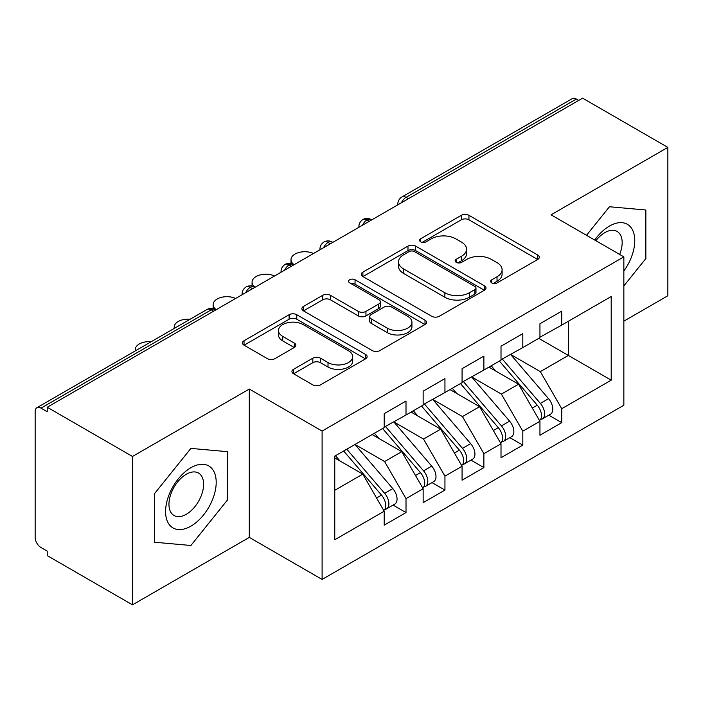 <?xml version="1.0" encoding="UTF-8"?>
<svg xmlns="http://www.w3.org/2000/svg" width="703" height="703" viewBox="0 0 703 703"><rect width="100%" height="100%" fill="white"/><g stroke="black" fill="none" stroke-linecap="round" stroke-linejoin="round"><path stroke-width="1.05" d="M491.775 282.887A3.787 2.188 0 0 0 497.126 282.887L537.733 259.451A5.404 3.12 0 0 0 539.315 257.236A5.404 3.12 0 0 0 537.733 255.031L468.945 215.32A5.404 3.12 0 0 0 461.3 215.32L420.693 238.765A3.787 2.188 0 0 0 419.586 240.303A3.787 2.188 0 0 0 420.693 241.85A3.787 2.188 0 0 0 426.044 241.85L431.299 238.818A17.294 9.983 0 0 1 455.755 238.818L461.493 242.122A17.294 9.983 0 0 1 466.555 249.187A17.294 9.983 0 0 1 461.493 256.244L456.238 259.284A3.787 2.188 0 0 0 455.122 260.822A3.787 2.188 0 0 0 456.238 262.368A3.787 2.188 0 0 0 461.581 262.368L466.836 259.337A17.294 9.983 0 0 1 491.3 259.337L497.03 262.65A17.294 9.983 0 0 1 502.1 269.706A17.294 9.983 0 0 1 497.03 276.771L491.775 279.803A3.787 2.188 0 0 0 490.668 281.349A3.787 2.188 0 0 0 491.775 282.887L491.775 279.803M293.52 369.33A5.404 3.12 0 0 0 291.938 371.536A5.404 3.12 0 0 0 293.52 373.741L312.826 384.884A5.404 3.12 0 0 0 320.463 384.884L365.56 358.846A5.404 3.12 0 0 0 367.142 356.641A5.404 3.12 0 0 0 365.56 354.435L296.771 314.716A5.404 3.12 0 0 0 289.126 314.716L244.029 340.753A5.404 3.12 0 0 0 242.447 342.959A5.404 3.12 0 0 0 244.029 345.164L267.342 358.627A5.404 3.12 0 0 0 274.987 358.627L294.285 347.484A5.404 3.12 0 0 0 295.866 345.278A5.404 3.12 0 0 0 294.285 343.073L282.729 336.394A14.455 8.348 0 0 1 278.493 330.498A14.455 8.348 0 0 1 287.413 322.782A14.455 8.348 0 0 1 303.169 324.593L348.46 350.735A14.455 8.348 0 0 1 352.695 356.641A14.455 8.348 0 0 1 343.767 364.356A14.455 8.348 0 0 1 328.011 362.546L320.463 358.187A5.404 3.12 0 0 0 312.826 358.187L293.52 369.33L293.52 373.741M623.851 321.157L667.85 295.752L667.85 147.393L582.585 98.156L47.224 407.248L47.224 411.747L40.994 408.144A8.26 4.772 -120 0 0 36.864 407.74A8.26 4.772 -120 0 0 35.15 411.519L35.15 537.4A8.26 4.772 -120 0 0 40.994 547.523L47.224 551.117L47.224 555.607L132.489 604.844L249.293 537.4L322.106 579.439L322.106 431.071L249.293 389.04L132.489 456.475L47.224 407.248M667.85 147.393L551.047 214.828L623.851 256.859L322.106 431.071M431.677 316.262A5.404 3.12 0 0 0 439.322 316.262L484.42 290.225A5.404 3.12 0 0 0 486.001 288.019A5.404 3.12 0 0 0 484.42 285.813L415.631 246.094A5.404 3.12 0 0 0 407.986 246.094L362.889 272.131A5.404 3.12 0 0 0 361.307 274.337A5.404 3.12 0 0 0 362.889 276.543L431.677 316.262M351.219 283.704A3.787 2.188 0 0 1 355.05 284.24L355.05 279.75L424.99 320.129A5.404 3.12 0 0 1 426.572 322.334A5.404 3.12 0 0 1 424.99 324.54L379.892 350.577A5.404 3.12 0 0 1 372.247 350.577L303.459 310.858L303.459 306.446A5.404 3.12 0 0 0 301.877 308.652A5.404 3.12 0 0 0 303.459 310.858M303.459 306.446L322.756 295.304A5.404 3.12 0 0 1 330.401 295.304L358.302 311.411A5.404 3.12 0 0 0 365.947 311.411L378.75 304.021A5.404 3.12 0 0 0 380.332 301.807A5.404 3.12 0 0 0 378.75 299.601L349.699 282.834A3.787 2.188 0 0 1 348.591 281.288A3.787 2.188 0 0 1 350.929 279.276A3.787 2.188 0 0 1 355.05 279.75M322.106 579.439L623.851 405.227L623.851 256.859M538.779 338.354L611.197 380.165L611.197 296.534L561.75 325.085L561.75 311.148L539.948 323.74L539.948 337.677L522.812 347.563L522.812 333.626L501.011 346.219L501.011 360.156L483.884 370.042L483.884 356.105L462.073 368.697L462.073 382.634L444.946 392.52L444.946 378.583L423.144 391.176L423.144 405.113L406.009 415.007L406.009 401.061L384.207 413.654L384.207 427.591L334.76 456.142L334.76 539.763L384.207 511.213L362.792 474.121L334.76 457.943M611.197 380.165L561.75 408.707L540.335 371.623L510.747 354.532M548.806 415.174L561.75 422.644L561.75 408.707M561.75 422.644L539.948 435.236L539.948 421.299L522.812 431.185L501.397 394.102L471.81 377.01M509.877 437.653L522.812 445.122L522.812 431.185M522.812 445.122L501.011 457.715L501.011 443.778L483.884 453.672L462.469 416.58L432.872 399.489M470.94 460.131L483.884 467.609L483.884 453.672M483.884 467.609L462.073 480.193L462.073 466.256L444.946 476.151L423.531 439.059L393.935 421.976M432.002 482.61L444.946 490.088L444.946 476.151M444.946 490.088L423.144 502.671L423.144 488.734L406.009 498.629L384.594 461.537L355.006 444.454M393.065 505.088L406.009 512.566L406.009 498.629M406.009 512.566L384.207 525.15L384.207 511.213M384.207 427.143L406.009 415.007M334.76 490.307L362.792 474.121M423.144 404.664L444.946 392.52M384.594 461.537L401.729 451.642L372.133 434.559M423.144 488.734L401.729 451.642M462.073 382.186L483.884 370.042M423.531 439.059L440.658 429.164L411.07 412.081M462.073 466.256L440.658 429.164M501.011 359.708L522.812 347.563M462.469 416.58L479.595 406.686L450.008 389.603M501.011 443.778L479.595 406.686M578.692 100.406L576.355 99.061L406.106 197.35L408.443 198.694M401.431 202.745A8.26 4.772 120 0 1 406.106 197.35A8.26 4.772 60 0 0 401.975 196.937L572.224 98.648A8.26 4.772 60 0 1 576.355 99.061M539.948 337.229L561.75 325.085M540.335 371.623L568.367 355.437L568.367 321.262L611.197 296.534M501.397 394.102L518.533 384.207L488.945 367.124M539.948 421.299L518.533 384.207M132.489 456.475L132.489 604.844M609.448 206.752L586.504 235.294L609.448 206.752L645.855 210.004L609.448 206.752M645.855 258.537L645.855 210.004L645.855 258.537L623.851 285.91L645.855 258.537M249.293 537.4L249.293 389.04M227.297 500.193L227.297 451.651L190.891 448.4L154.484 493.691L154.484 542.224L190.891 545.484L227.297 500.193L190.891 545.484L154.484 542.224L154.484 493.691L190.891 448.4L227.297 451.651L227.297 500.193M369.312 221.287L366.975 219.942A8.26 4.772 -120 0 0 362.845 219.529A8.26 4.772 -120 0 0 362.748 219.591C360.182 221.463 358.899 223.791 358.908 226.568A8.26 4.772 0 0 0 358.996 227.245M330.375 243.765L328.037 242.421A8.26 4.772 -120 0 0 323.916 242.008A8.26 4.772 -120 0 0 323.819 242.069C321.245 243.941 319.962 246.27 319.97 249.047A8.26 4.772 0 0 0 320.058 249.723M291.446 266.244L289.109 264.899A8.26 4.772 -120 0 0 284.979 264.486A8.26 4.772 -120 0 0 284.882 264.548C282.307 266.419 281.024 268.748 281.042 271.525A8.26 4.772 0 0 0 281.121 272.202M252.509 288.722L250.171 287.378A8.26 4.772 -120 0 0 246.041 286.965A8.26 4.772 -120 0 0 245.945 287.026C243.37 288.898 242.096 291.227 242.104 294.003A8.26 4.772 0 0 0 242.184 294.68M493.286 283.423L497.03 281.262A17.294 9.983 0 0 0 502.1 274.205L502.1 269.706M466.555 249.187L466.555 253.686A17.294 9.983 0 0 1 461.493 260.743L457.75 262.904M537.663 259.486L468.945 219.811A5.404 3.12 0 0 0 461.3 219.811L422.204 242.386M484.349 290.269L415.631 250.593A5.404 3.12 0 0 0 407.986 250.593L362.959 276.587M474.868 289.566A3.787 2.188 0 0 0 475.975 288.019A3.787 2.188 0 0 0 474.868 286.473L414.48 251.612A3.787 2.188 0 0 0 409.128 251.612L403.592 254.811A17.294 9.983 0 0 0 398.522 261.876A17.294 9.983 0 0 0 403.592 268.933L444.867 292.764A17.294 9.983 0 0 0 469.323 292.764L474.868 289.566L474.868 294.065A3.787 2.188 0 0 0 475.975 292.518L475.975 288.019M398.522 261.876L398.522 266.367A17.294 9.983 0 0 0 403.592 273.432L403.592 268.933M474.868 294.065L469.323 297.264A17.294 9.983 0 0 1 444.867 297.264L403.592 273.432M303.529 310.902L322.756 299.794L322.756 295.304M380.332 301.807L380.332 306.306A5.404 3.12 0 0 1 378.75 308.512L365.947 315.902A5.404 3.12 0 0 1 358.302 315.902L330.401 299.794A5.404 3.12 0 0 0 322.756 299.794M355.05 284.24L424.92 324.575M387.248 328.125A14.455 8.348 0 0 0 403.004 329.935A14.455 8.348 0 0 0 411.932 322.22A14.455 8.348 0 0 0 407.696 316.315L391.738 307.106A5.404 3.12 0 0 0 384.102 307.106L371.298 314.496A5.404 3.12 0 0 0 369.716 316.702A5.404 3.12 0 0 0 371.298 318.907L387.248 328.125L387.248 332.616A14.455 8.348 0 0 0 403.004 334.426A14.455 8.348 0 0 0 411.932 326.719L411.932 322.22M369.716 316.702L369.716 321.201A5.404 3.12 0 0 0 371.298 323.406L371.298 318.907M387.248 332.616L371.298 323.406M352.695 356.641L352.695 361.14A14.455 8.348 0 0 1 343.767 368.847A14.455 8.348 0 0 1 328.011 367.036L320.463 362.686A5.404 3.12 0 0 0 312.826 362.686L293.59 373.785M278.493 330.498L278.493 334.988A14.455 8.348 0 0 0 282.729 340.893L282.729 336.394M294.214 347.528L282.729 340.893M365.49 358.89L296.771 319.215A5.404 3.12 0 0 0 289.126 319.215L244.099 345.208M502.522 359.286L540.37 403.408A11.011 6.362 60 0 1 544.623 413.874A11.011 6.362 60 0 1 542.338 418.909L550.519 414.19A11.011 6.362 -120 0 0 552.795 409.146A11.011 6.362 -120 0 0 548.542 398.68L510.694 354.567M542.338 418.909A11.011 6.362 60 0 1 540.554 419.419M499.402 361.078L537.25 405.2A11.011 6.362 60 0 1 541.503 415.666A11.011 6.362 60 0 1 539.509 420.535M313.485 253.519A13.77 7.944 0 0 0 298.88 252.491A13.77 7.944 0 0 0 291.016 259.671A13.77 7.944 0 0 0 294.118 264.706M495.712 371.035L491.23 365.806M463.585 381.764L501.432 425.886A11.011 6.362 60 0 1 505.685 436.352A11.011 6.362 60 0 1 503.401 441.387L511.582 436.668A11.011 6.362 -120 0 0 513.858 431.633A11.011 6.362 -120 0 0 509.605 421.159L471.757 377.045M503.401 441.387A11.011 6.362 60 0 1 501.617 441.897M460.465 383.566L498.322 427.679A11.011 6.362 60 0 1 502.566 438.145A11.011 6.362 60 0 1 500.571 443.013M274.557 275.998A13.77 7.944 0 0 0 259.943 274.97A13.77 7.944 0 0 0 252.078 282.149A13.77 7.944 0 0 0 255.18 287.184M456.783 393.513L452.293 388.284M424.647 404.243L462.495 448.365A11.011 6.362 60 0 1 466.748 458.831A11.011 6.362 60 0 1 464.472 463.875L472.644 459.147A11.011 6.362 -120 0 0 474.929 454.112A11.011 6.362 -120 0 0 470.676 443.646L432.828 399.524M464.472 463.875A11.011 6.362 60 0 1 462.688 464.384M421.536 406.044L459.384 450.157A11.011 6.362 60 0 1 463.637 460.623A11.011 6.362 60 0 1 461.634 465.491M235.619 298.476A13.77 7.944 0 0 0 221.006 297.448A13.77 7.944 0 0 0 213.141 304.627A13.77 7.944 0 0 0 216.243 309.663M417.846 415.991L413.355 410.763M385.71 426.721L423.558 470.843A11.011 6.362 60 0 1 427.811 481.309A11.011 6.362 60 0 1 425.535 486.353L433.707 481.625A11.011 6.362 -120 0 0 435.992 476.59A11.011 6.362 -120 0 0 431.739 466.124L393.891 422.002M425.535 486.353A11.011 6.362 60 0 1 423.751 486.863M382.599 428.522L420.447 472.636A11.011 6.362 60 0 1 424.7 483.11A11.011 6.362 60 0 1 422.696 487.97M190.109 319.259A13.77 7.944 0 0 0 174.203 327.115A13.77 7.944 0 0 0 174.37 328.345M378.908 438.47L374.418 433.241M346.781 449.199L384.629 493.321A11.011 6.362 60 0 1 388.882 503.787A11.011 6.362 60 0 1 386.597 508.831L394.77 504.104A11.011 6.362 -120 0 0 397.054 499.068A11.011 6.362 -120 0 0 392.801 488.603L354.953 444.481M386.597 508.831A11.011 6.362 60 0 1 384.813 509.341M343.662 451.001L381.509 495.123A11.011 6.362 60 0 1 385.762 505.589A11.011 6.362 60 0 1 383.759 510.448M151.171 341.737A13.77 7.944 0 0 0 135.266 349.593A13.77 7.944 0 0 0 135.442 350.823M339.971 460.948L335.489 455.72M623.851 270.998A35.791 20.668 120 0 0 633.605 232.631A35.791 20.668 120 0 0 609.448 226.067A35.791 20.668 120 0 0 594.712 240.039M619.659 254.442A24.5 14.148 120 0 0 617.093 231.41A24.5 14.148 120 0 0 604.835 232.623A24.5 14.148 120 0 0 595.863 240.698M190.891 526.16A35.791 20.668 120 0 0 216.199 482.328A35.791 20.668 120 0 0 190.891 467.715A35.791 20.668 120 0 0 165.583 511.556A35.791 20.668 120 0 0 190.891 526.16M186.286 514.288A24.5 14.148 120 0 0 202.288 492.698A24.5 14.148 120 0 0 198.536 473.057A24.5 14.148 120 0 0 186.286 474.27A24.5 14.148 120 0 0 170.275 495.861A24.5 14.148 120 0 0 174.028 515.501A24.5 14.148 120 0 0 186.286 514.288M213.571 311.209L211.234 309.856L40.994 408.144M215.988 309.812L215.364 309.443A8.26 4.772 120 0 0 211.234 309.856A8.26 4.772 -120 0 0 207.104 309.443L36.864 407.74M371.729 219.89L371.105 219.529A8.26 4.772 120 0 0 366.975 219.942A8.26 4.772 120 0 0 362.493 225.224M397.845 204.81L397.845 204.09A8.26 4.772 0 0 0 397.933 204.766M332.8 242.368L332.168 242.008A8.26 4.772 120 0 0 328.037 242.421A8.26 4.772 120 0 0 323.565 247.702M293.863 264.846L293.239 264.486A8.26 4.772 120 0 0 289.109 264.899A8.26 4.772 120 0 0 284.627 270.18M254.925 287.334L254.301 286.965A8.26 4.772 120 0 0 250.171 287.378A8.26 4.772 120 0 0 245.69 292.659M497.03 281.262L497.03 276.771M456.238 262.368L456.238 259.284M461.493 260.743L461.493 256.244M420.693 241.85L420.693 238.765M461.3 219.811L461.3 215.32M468.945 219.811L468.945 215.32M537.733 259.451L537.733 255.031M362.889 276.543L362.889 272.131M407.986 250.593L407.986 246.094M415.631 250.593L415.631 246.094M484.42 290.225L484.42 285.813M444.867 297.264L444.867 292.764M469.323 297.264L469.323 292.764M330.401 299.794L330.401 295.304M358.302 315.902L358.302 311.411M365.947 315.902L365.947 311.411M378.75 308.512L378.75 304.021M424.99 324.54L424.99 320.129M312.826 362.686L312.826 358.187M320.463 362.686L320.463 358.187M328.011 367.036L328.011 362.546M294.285 347.484L294.285 343.073M244.029 345.164L244.029 340.753M289.126 319.215L289.126 314.716M296.771 319.215L296.771 314.716M365.56 358.846L365.56 354.435M537.25 405.2L532.303 408.056M548.542 398.68L540.37 403.408M498.322 427.679L493.365 430.535M509.605 421.159L501.432 425.886M459.384 450.157L454.437 453.022M470.676 443.646L462.495 448.365M420.447 472.636L415.499 475.5M431.739 466.124L423.558 470.843M381.509 495.123L376.562 497.979M392.801 488.603L384.629 493.321M371.105 219.529A8.26 8.26 0 0 0 362.845 219.529M401.975 196.937A8.26 8.26 0 0 0 397.845 204.09M332.168 242.008A8.26 8.26 0 0 0 323.916 242.008M358.908 226.568L358.908 227.297M293.239 264.486A8.26 8.26 0 0 0 284.979 264.486M319.97 249.047L319.97 249.776M254.301 286.965A8.26 8.26 0 0 0 246.041 286.965M281.042 271.525L281.042 272.254M215.364 309.443A8.26 8.26 0 0 0 207.104 309.443M242.104 294.003L242.104 294.733M291.016 263.607L291.016 259.671M252.078 286.086L252.078 282.149M213.141 308.564L213.141 304.627M174.203 328.442L174.203 327.115M135.266 350.92L135.266 349.593"/></g></svg>
